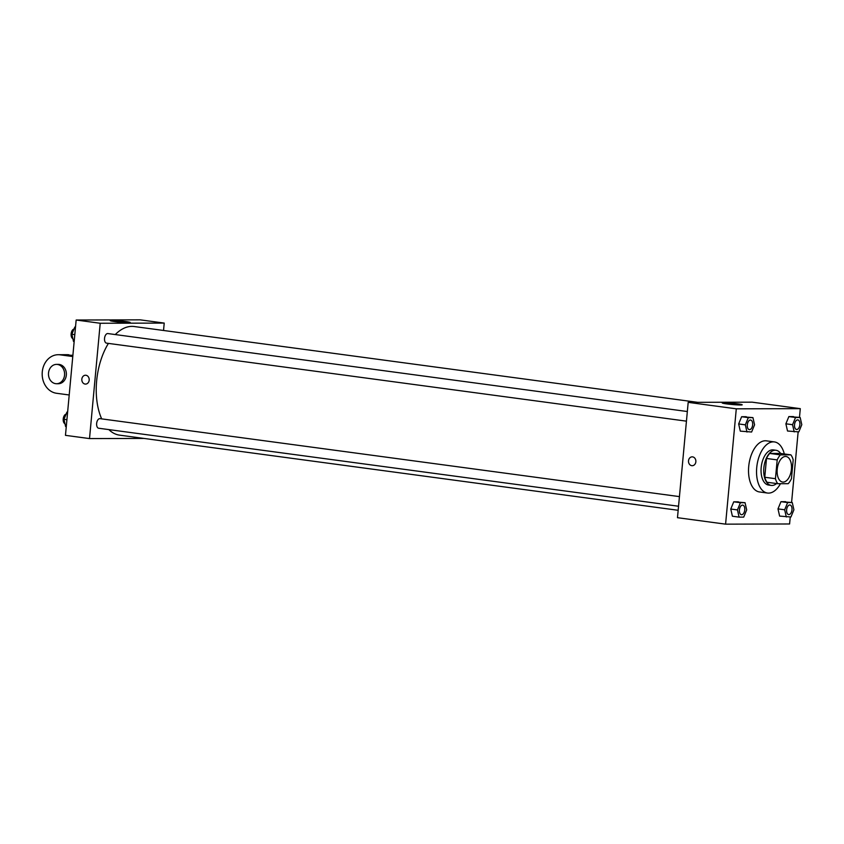 <?xml version="1.0" encoding="UTF-8"?>
<svg xmlns="http://www.w3.org/2000/svg" width="844" height="844" viewBox="0 0 844 844"><rect width="100%" height="100%" fill="white"/><g stroke="black" fill="none" stroke-linecap="round" stroke-linejoin="round"><path stroke-width="1.27" d="M791.429 469.264A12.892 7.068 -82.3 0 1 782.599 482.061A12.892 7.068 -82.3 0 1 777.324 468.336A12.892 7.068 -82.3 0 1 786.038 456.498A12.892 7.068 -82.3 0 1 791.429 469.264M790.881 454.853L780.447 454.874A17.313 9.484 -82.3 0 0 777.197 459.906L775.446 478.696A17.313 9.484 -82.3 0 0 777.767 483.707L788.201 483.675A17.313 9.484 -82.3 0 0 791.45 478.653L793.191 459.853A17.313 9.484 -82.3 0 0 790.881 454.853L780.183 453.407L769.749 453.439L780.447 454.874M769.749 453.439A17.313 9.484 -82.3 0 0 766.5 458.461L764.759 477.261A17.313 9.484 -82.3 0 0 767.08 482.272L777.767 483.707M780.637 453.471A17.735 9.717 97.7 0 0 775.995 450.274A17.735 9.717 97.7 0 0 763.999 466.542A17.735 9.717 97.7 0 0 771.268 485.416A17.735 9.717 97.7 0 0 771.996 485.458A17.735 9.717 97.7 0 0 776.586 483.549M771.268 485.416L768.599 485.057A17.735 9.717 -82.3 0 1 761.33 466.183A17.735 9.717 -82.3 0 1 773.326 449.905L775.995 450.274M764.759 477.261L775.446 478.696M766.5 458.461L777.197 459.906M780.447 483.707A25.784 14.126 -82.3 0 1 767.523 493.044A25.784 14.126 -82.3 0 1 756.952 465.593A25.784 14.126 -82.3 0 1 774.402 441.918A25.784 14.126 -82.3 0 1 784.308 453.966M767.523 493.044L759.505 491.957A25.784 14.126 -82.3 0 1 748.934 464.517A25.784 14.126 -82.3 0 1 766.384 440.842L774.402 441.918M745.041 502.697L733.742 501.811L730.767 509.027L732.402 516.222L739.091 517.129L743.712 517.108L746.687 509.903L745.041 502.697L740.42 502.707L737.445 509.924L739.091 517.129M752.932 417.611L741.633 416.725L738.658 423.941L740.304 431.136L751.603 432.022L754.578 424.806L752.932 417.611L748.322 417.622L745.336 424.838L746.982 432.044M799.479 417.39L800.291 408.654L736.284 408.823L725.587 524.156L789.594 523.976L790.248 516.982M791.588 502.475L798.139 431.896M792.263 502.56L780.964 501.674L777.989 508.89L779.624 516.095L790.933 516.982L793.909 509.765L792.263 502.56L787.642 502.581L784.667 509.787L786.313 516.992M800.154 417.474L788.855 416.588L785.88 423.804L787.526 431.01L798.825 431.896L801.8 424.68L800.154 417.474L795.544 417.495L792.558 424.701L794.204 431.906M800.291 408.654L752.183 402.177L688.187 402.356L677.479 517.688L725.587 524.156M688.187 402.356L736.284 408.823M737.751 403.865A10.033 0.633 -174.7 0 1 742.203 404.814A10.033 0.633 -174.7 0 1 732.149 404.508A10.033 0.633 -174.7 0 1 722.221 402.957A10.033 0.633 -174.7 0 1 727.517 402.894A10.033 0.633 -174.7 0 1 737.751 403.865M695.857 461.773A4.431 3.692 89.8 0 1 692.196 465.709A4.431 3.692 89.8 0 1 688.493 461.288A4.431 3.692 89.8 0 1 692.175 456.847A4.431 3.692 89.8 0 1 695.857 461.773M692.196 465.709A4.431 3.692 89.8 0 1 688.493 461.288A4.431 3.692 89.8 0 1 692.175 456.847M678.165 510.293L119.563 435.145A54.807 30.025 -82.3 0 1 108.855 429.607M101.691 418.888A54.807 30.025 -82.3 0 1 108.422 343.402M115.269 334.562A54.807 30.025 -82.3 0 1 134.175 326.522L697.703 402.335M678.544 506.242L98.664 428.235A4.832 2.648 -82.3 0 1 96.691 423.087A4.832 2.648 -82.3 0 1 99.961 418.645L679.441 496.61M686.436 421.156L106.555 343.149A4.832 2.648 -82.3 0 1 104.582 338.001A4.832 2.648 -82.3 0 1 107.853 333.559L687.332 411.524M89.517 438.585L144.007 438.437L89.517 438.585L100.214 323.263L89.517 438.585L65.463 435.346L76.16 320.024L100.214 323.263L164.221 323.083L100.214 323.263M164.221 323.083L163.536 330.468L164.221 323.083L140.167 319.844L76.16 320.024M796.557 429.49L796.536 429.48A4.832 2.648 -82.3 0 1 796.536 429.48A4.832 2.648 -82.3 0 1 794.552 424.342A4.832 2.648 -82.3 0 1 797.823 419.901A4.832 2.648 -82.3 0 1 797.833 419.901A4.832 2.648 -82.3 0 1 799.869 424.69A4.832 2.648 -82.3 0 1 796.557 429.49A4.832 2.648 -82.3 0 1 794.573 424.342A4.832 2.648 -82.3 0 1 797.844 419.901L797.844 419.901M793.476 416.577L788.855 416.588L785.88 423.804L792.558 424.701M785.88 423.804L787.526 431.01M788.855 416.588L795.544 417.495M749.314 429.617L749.335 429.617A4.832 2.648 -82.3 0 1 749.314 429.617A4.832 2.648 -82.3 0 1 747.33 424.469A4.832 2.648 -82.3 0 1 750.601 420.027A4.832 2.648 -82.3 0 1 750.611 420.038A4.832 2.648 -82.3 0 1 752.648 424.817A4.832 2.648 -82.3 0 1 749.335 429.617A4.832 2.648 -82.3 0 1 747.351 424.479A4.832 2.648 -82.3 0 1 750.622 420.038L750.601 420.027M746.254 416.714L741.633 416.725L738.658 423.941L745.336 424.838M738.658 423.941L740.304 431.136M741.633 416.725L748.322 417.622M788.644 514.566L788.665 514.576A4.832 2.648 -82.3 0 1 788.644 514.566A4.832 2.648 -82.3 0 1 786.661 509.428A4.832 2.648 -82.3 0 1 789.931 504.986A4.832 2.648 -82.3 0 1 789.942 504.986A4.832 2.648 -82.3 0 1 791.978 509.776A4.832 2.648 -82.3 0 1 788.665 514.576A4.832 2.648 -82.3 0 1 786.682 509.428A4.832 2.648 -82.3 0 1 789.952 504.986L789.952 504.986M785.585 501.663L780.964 501.674L777.989 508.89L784.667 509.787M777.989 508.89L779.624 516.095M780.964 501.674L787.642 502.581M741.422 514.703L741.443 514.703A4.832 2.648 -82.3 0 1 741.422 514.703A4.832 2.648 -82.3 0 1 739.439 509.554A4.832 2.648 -82.3 0 1 742.709 505.123A4.832 2.648 -82.3 0 1 742.72 505.123A4.832 2.648 -82.3 0 1 744.756 509.903A4.832 2.648 -82.3 0 1 741.443 514.703A4.832 2.648 -82.3 0 1 739.46 509.565A4.832 2.648 -82.3 0 1 742.731 505.123L742.731 505.123M738.363 501.8L733.742 501.811L730.767 509.027L737.445 509.924M730.767 509.027L732.402 516.222M733.742 501.811L740.42 502.707M75.517 327.018L74.831 327.018L71.856 334.235L73.491 341.44L74.166 341.525M71.856 334.235L74.81 334.635M74.831 327.018L75.506 327.113M72.837 338.581A4.832 2.648 -82.3 0 1 71.16 333.633A4.832 2.648 -82.3 0 1 73.977 329.076M67.625 412.104L66.94 412.104L63.954 419.32L65.6 426.526L66.275 426.61M63.954 419.32L66.919 419.721M66.94 412.104L67.615 412.199M64.946 423.667A4.832 2.648 -82.3 0 1 63.258 418.719A4.832 2.648 -82.3 0 1 66.085 414.172M114.657 321.564A10.033 0.633 -174.7 0 1 110.195 320.625A10.033 0.633 -174.7 0 1 120.249 320.92A10.033 0.633 -174.7 0 1 130.187 322.482A10.033 0.633 -174.7 0 1 124.891 322.545A10.033 0.633 -174.7 0 1 114.657 321.564M85.919 375.263A4.431 3.692 89.8 0 1 89.2 379.906A4.431 3.692 89.8 0 1 85.529 384.094A4.431 3.692 89.8 0 1 81.815 379.673A4.431 3.692 89.8 0 1 85.497 375.232A4.431 3.692 89.8 0 1 85.919 375.263M85.497 375.232A4.431 3.692 -90.2 0 0 81.815 379.673A4.431 3.692 -90.2 0 0 85.529 384.094M72.774 356.537L60.093 354.828L72.89 355.335M68.986 354.807A19.338 16.131 -90.2 0 0 67.151 354.68L58.257 354.712A19.338 16.131 -90.2 0 0 42.2 372.995A19.338 16.131 -90.2 0 0 56.527 393.272L69.208 394.981M56.559 383.725L58.341 383.725A9.674 8.071 -90.2 0 0 66.328 375.126A9.674 8.071 -90.2 0 0 58.289 364.376L56.506 364.386A9.674 8.071 89.8 0 1 64.555 375.137A9.674 8.071 89.8 0 1 56.559 383.725A9.674 8.071 89.8 0 1 48.467 374.082A9.674 8.071 89.8 0 1 56.506 364.386M60.093 354.828A19.338 16.131 -90.2 0 0 58.257 354.712"/></g></svg>

